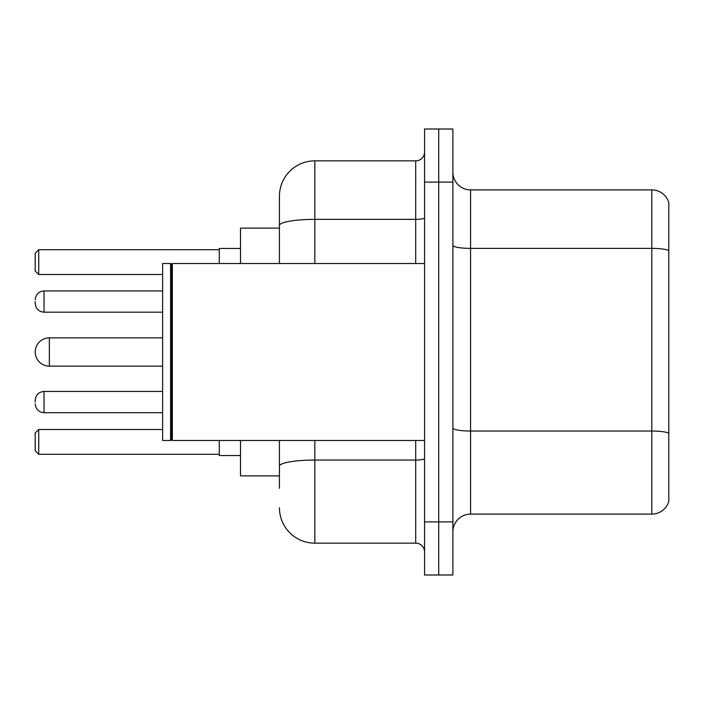 <?xml version="1.0" encoding="UTF-8"?>
<svg xmlns="http://www.w3.org/2000/svg" width="704" height="704" viewBox="0 0 704 704"><rect width="100%" height="100%" fill="white"/><g stroke="black" fill="none" stroke-linecap="round" stroke-linejoin="round"><path stroke-width="1.06" d="M279.435 228.114L240.504 228.114L240.504 263.507M279.435 475.886L240.504 475.886L240.504 440.493M279.435 488.277L279.435 440.493M424.565 521.902L424.565 575.001L438.724 575.001L438.724 521.902L438.724 575.001L452.883 575.001L452.883 521.902L438.724 521.902L438.724 182.098L438.724 521.902L424.565 521.902L424.565 182.098L438.724 182.098L438.724 128.999L438.724 182.098L452.883 182.098L452.883 521.902M452.883 182.098L452.883 128.999L424.565 128.999L424.565 182.098M314.838 440.493L314.838 543.145L415.712 543.145L415.712 440.493M279.435 263.507L279.435 196.258A35.394 35.394 0 0 1 314.838 160.855L415.712 160.855A8.853 8.853 0 0 0 424.565 152.011M279.435 196.258L279.435 215.723M424.565 551.989A8.853 8.853 0 0 0 415.712 543.145M314.838 543.145A35.394 35.394 0 0 1 279.435 507.742M452.883 531.819A17.697 17.697 0 0 1 470.58 514.114L651.807 514.114L651.807 189.886L470.58 189.886A17.697 17.697 0 0 1 452.883 172.181A17.697 17.697 0 0 0 470.58 189.886L470.58 514.114M668.8 202.629A17.697 17.697 0 0 0 651.807 189.886A17.697 17.697 0 0 1 668.8 202.629L668.8 501.371A17.697 17.697 0 0 1 651.807 514.114M668.8 250.844L668.8 433.242A17.697 3.071 180 0 0 651.807 431.033L470.58 431.033A17.697 3.071 0 0 1 452.883 427.953M49.359 337.841A14.159 14.159 0 0 0 35.2 352A14.159 14.159 0 0 1 49.359 337.841A14.159 14.159 0 0 0 35.2 352A14.159 14.159 0 0 0 49.359 366.159L49.359 337.841L162.624 337.841M172.366 440.493L171.477 439.604L171.477 264.396L172.366 263.507L172.366 440.493L424.565 440.493M170.588 440.493L162.624 440.493L162.624 263.507L170.588 263.507L170.588 440.493L171.477 439.604M219.261 440.493L219.261 455.532L240.504 455.532M240.504 248.468L219.261 248.468L219.261 263.507M38.738 454.3L35.2 450.754L35.2 433.057L38.738 429.519L38.738 454.3L219.261 454.3M38.738 429.519L162.624 429.519M38.738 274.481L35.2 270.943L35.2 253.246L38.738 249.7L38.738 274.481L162.624 274.481M38.738 249.7L219.261 249.7M35.2 402.09L35.2 400.321L35.2 402.09M35.2 301.558L35.2 303.327L35.2 301.558M424.565 458.515A8.853 1.54 0 0 1 415.712 460.055L314.838 460.055A35.394 6.142 180 0 0 279.435 466.206M314.838 160.855L314.838 219.358L415.712 219.358L415.712 160.855M279.435 225.509A35.394 6.142 180 0 1 314.838 219.358L314.838 263.507M415.712 263.507L415.712 219.358A8.853 1.54 0 0 0 424.565 217.818M668.8 250.598A17.697 3.071 180 0 0 651.807 248.38L470.58 248.38A17.697 3.071 0 0 1 452.883 245.309M35.2 400.321C35.772 394.891 38.72 391.943 44.053 391.468L44.053 412.702L162.624 412.702M162.624 290.937L44.053 290.937L44.053 312.18C38.72 311.705 35.772 308.757 35.2 303.327M171.477 264.396L170.588 263.507M172.366 263.507L424.565 263.507M162.624 366.159L49.359 366.159M44.053 391.468L162.624 391.468M44.053 412.702C38.72 412.227 35.772 409.279 35.2 403.858M44.053 312.18L162.624 312.18M44.053 290.937C38.72 291.412 35.772 294.369 35.2 299.79"/></g></svg>
